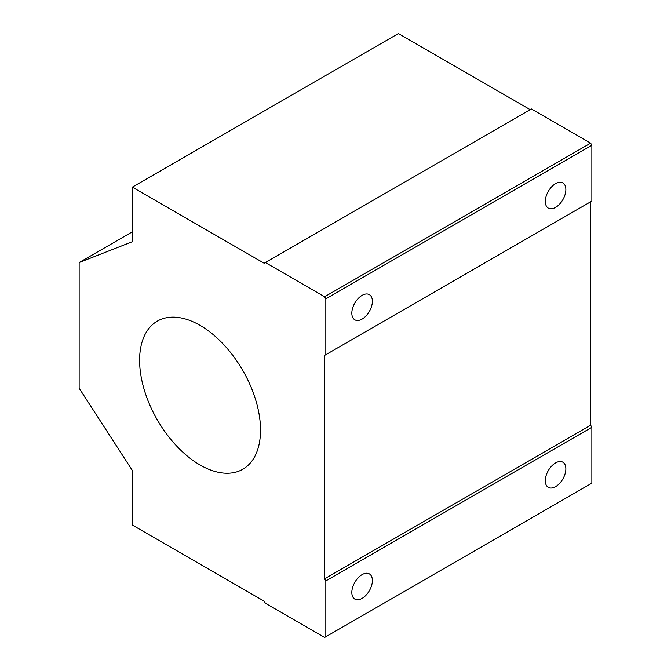 <?xml version="1.0" encoding="UTF-8"?>
<svg xmlns="http://www.w3.org/2000/svg" width="671" height="671" viewBox="0 0 671 671"><rect width="100%" height="100%" fill="white"/><g stroke="black" fill="none" stroke-linecap="round" stroke-linejoin="round"><path stroke-width="1.01" d="M132.346 187.142L132.346 241.711L79.144 262.546L79.144 388.207L132.346 470.48L132.346 525.049L264.156 601.149L265.364 603.237L324.613 637.45L325.829 636.754L325.829 580.901L324.613 578.805L324.613 355.395L325.829 354.699L325.829 298.847L324.613 296.75L265.364 262.546L264.156 263.242L132.346 187.142L398.381 33.55L530.191 109.65M325.829 354.699L591.856 201.107L591.856 145.255L590.648 143.158L531.398 108.954L265.364 262.546M590.648 143.158L324.613 296.75M591.856 145.255L325.829 298.847M555.58 183.653A14.536 8.396 120 0 0 546.085 196.46A14.536 8.396 120 0 0 548.316 208.111A14.536 8.396 120 0 0 562.852 199.715A14.536 8.396 120 0 0 562.852 182.931A14.536 8.396 120 0 0 555.58 183.653M362.105 295.357A14.536 8.396 120 0 0 352.611 308.165A14.536 8.396 120 0 0 354.833 319.815A14.536 8.396 120 0 0 369.369 311.419A14.536 8.396 120 0 0 369.369 294.636A14.536 8.396 120 0 0 362.105 295.357M325.829 636.754L591.856 483.162L591.856 427.31L590.648 425.213L590.648 201.803L324.613 355.395M590.648 425.213L324.613 578.805M591.856 427.31L325.829 580.901M555.58 462.915A14.536 8.396 120 0 0 546.085 475.722A14.536 8.396 120 0 0 548.316 487.372A14.536 8.396 120 0 0 562.852 478.977A14.536 8.396 120 0 0 562.852 462.193A14.536 8.396 120 0 0 555.58 462.915M362.105 574.619A14.536 8.396 120 0 0 352.611 587.427A14.536 8.396 120 0 0 354.833 599.077A14.536 8.396 120 0 0 369.369 590.681A14.536 8.396 120 0 0 369.369 573.898A14.536 8.396 120 0 0 362.105 574.619M132.346 231.822L79.144 262.546M200.067 465.003A85.502 49.369 -120 0 0 242.818 469.239A85.502 49.369 -120 0 0 242.818 370.509A85.502 49.369 -120 0 0 157.316 321.141A85.502 49.369 -120 0 0 144.206 389.658A85.502 49.369 -120 0 0 200.067 465.003"/></g></svg>
